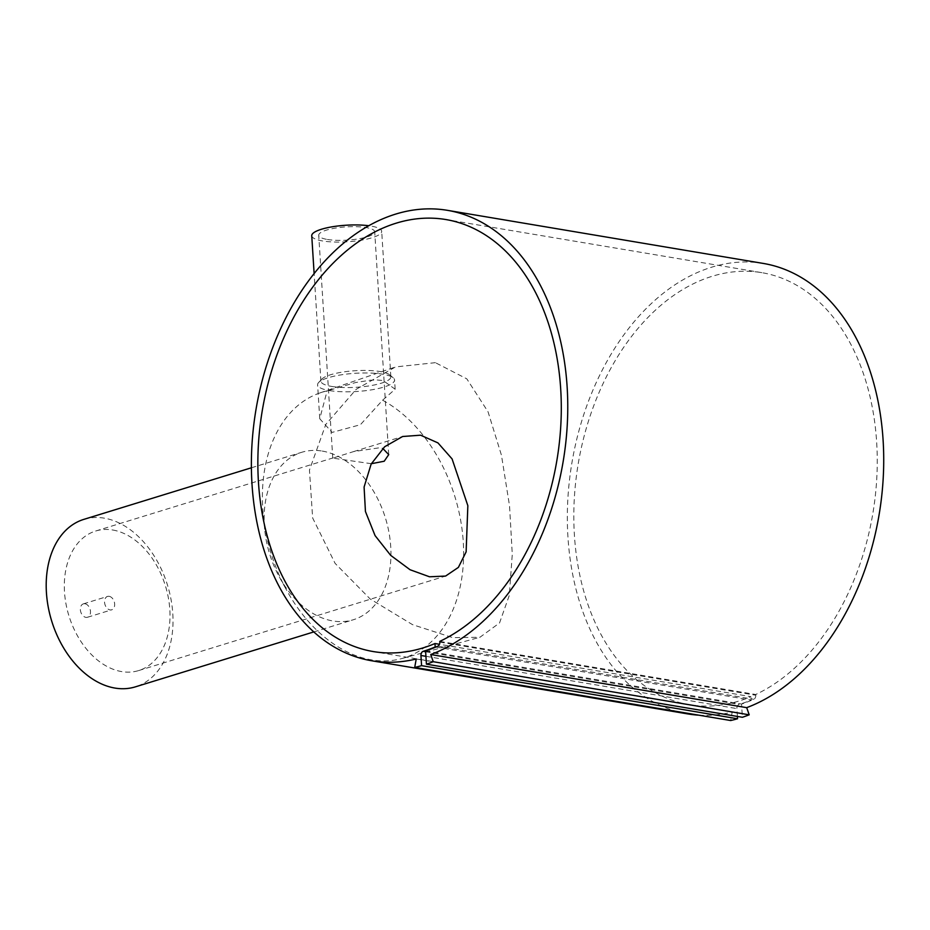 <?xml version="1.0" encoding="UTF-8"?>
<svg xmlns="http://www.w3.org/2000/svg" width="930" height="930" viewBox="0 0 930 930"><rect width="100%" height="100%" fill="white"/><g stroke="black" fill="none" stroke-linecap="round" stroke-linejoin="round"><path stroke-width="0.7" stroke-dasharray="4.65 3.49" d="M763.39 263.446A228.385 155.763 -80.5 0 0 704.359 269.688A228.385 155.763 -80.5 0 0 567.556 505.385A228.385 155.763 -80.5 0 0 687.665 713.891M698.744 715.17A228.385 155.763 -80.5 0 0 732.189 712.113L730.666 720.529M416.233 658.998L732.189 712.113M435.368 362.665L395.506 366.932L356.283 389.228L325.825 424.371L309.446 470.057L312.654 517.987L335.102 563.382L370.198 599.001L412.536 624.658L452.666 637.631L479.915 637.283L499.538 622.949L509.28 595.433L512.279 554.338L509.547 505.92L501.456 455.235L488.064 411.839L466.814 378.847L435.368 362.665M109.182 596.328A7.01 4.848 -107.1 0 1 114.518 602.826A7.01 4.848 -107.1 0 1 111.67 609.824A7.01 4.848 -107.1 0 1 110.031 609.917A7.01 4.848 -107.1 0 1 104.695 603.419A7.01 4.848 -107.1 0 1 107.543 596.421A7.01 4.848 -107.1 0 1 109.182 596.328M84.99 603.768A7.01 4.848 -107.1 0 1 90.338 610.278A7.01 4.848 -107.1 0 1 87.49 617.264A7.01 4.848 -107.1 0 1 85.851 617.357A7.01 4.848 -107.1 0 1 80.503 610.859A7.01 4.848 -107.1 0 1 83.363 603.872A7.01 4.848 -107.1 0 1 84.99 603.768M322.199 451.062A87.618 60.624 -107.1 0 1 388.961 532.355A87.618 60.624 -107.1 0 1 353.33 619.752A87.618 60.624 -107.1 0 1 332.894 620.961A87.618 60.624 -107.1 0 1 279.372 577.019A87.618 60.624 -107.1 0 1 264.655 529.205A87.618 60.624 -107.1 0 1 301.762 452.282A87.618 60.624 -107.1 0 1 322.199 451.062M83.816 519.382A87.618 60.624 -107.1 0 1 104.265 518.161A87.618 60.624 -107.1 0 1 171.027 599.466A87.618 60.624 -107.1 0 1 135.385 686.852M382.59 400.214A139.012 96.185 -107.1 0 1 463.128 539.819A139.012 96.185 -107.1 0 1 401.83 658.556A139.012 96.185 -107.1 0 1 371.489 659.882A139.012 96.185 -107.1 0 1 286.591 590.155A139.012 96.185 -107.1 0 1 263.225 514.29A139.012 96.185 -107.1 0 1 320.025 392.902A139.012 96.185 -107.1 0 1 327.139 390.891L319.746 418.733L332.115 432.415L360.41 424.708L382.59 400.214L395.145 389.217L383.09 380.533L377.196 379.998L370.373 380.207L355.69 382.521L327.139 390.891M331.696 386.438A35.049 8.3 176.4 0 0 369.861 385.787A35.049 8.3 176.4 0 0 390.856 376.79A35.049 8.3 176.4 0 0 389.67 374.837A35.049 8.3 176.4 0 0 380.056 371.547A35.049 8.3 176.4 0 0 345.937 371.605A35.049 8.3 176.4 0 0 321.827 379.103A35.049 8.3 176.4 0 0 320.897 381.184A35.049 8.3 176.4 0 0 331.696 386.438M329.487 390.577A38.548 9.137 176.4 0 0 371.465 389.856A38.548 9.137 176.4 0 0 394.564 379.963A38.548 9.137 176.4 0 0 393.262 377.813A38.548 9.137 176.4 0 0 382.683 374.197A38.548 9.137 176.4 0 0 345.158 374.267A38.548 9.137 176.4 0 0 318.63 382.509A38.548 9.137 176.4 0 0 317.607 384.811A38.548 9.137 176.4 0 0 329.487 390.577M311.748 235.709A35.049 8.3 176.4 0 0 322.536 240.951A35.049 8.3 176.4 0 0 360.7 240.3A35.049 8.3 176.4 0 0 381.695 231.303A35.049 8.3 176.4 0 0 370.907 226.06A35.049 8.3 176.4 0 0 368.768 225.734M439.774 641.386L755.73 694.501A219.038 149.381 -80.5 0 0 877.223 465.477A219.038 149.381 -80.5 0 0 761.844 272.664A219.038 149.381 -80.5 0 0 712.171 276.291A219.038 149.381 -80.5 0 0 574.252 499.701A219.038 149.381 -80.5 0 0 689.211 704.673A219.038 149.381 -80.5 0 0 738.885 701.057A219.038 149.381 -80.5 0 0 750.94 696.651L439.472 644.292M371.337 463.71L332.766 458.141L353.586 451.596L379.917 447.725L382.811 448.434M112.704 529.995A73.017 50.522 -107.1 0 1 168.342 597.746A73.017 50.522 -107.1 0 1 138.651 670.577A73.017 50.522 -107.1 0 1 121.609 671.588A73.017 50.522 -107.1 0 1 65.972 603.837A73.017 50.522 -107.1 0 1 95.674 531.018A73.017 50.522 -107.1 0 1 112.704 529.995M327.372 239.463A28.04 6.638 176.4 0 0 357.911 238.94A28.04 6.638 176.4 0 0 374.697 231.744A28.04 6.638 176.4 0 0 366.071 227.548A28.04 6.638 176.4 0 0 335.532 228.071A28.04 6.638 176.4 0 0 318.734 235.267A28.04 6.638 176.4 0 0 327.372 239.463M435.856 647.048L751.149 700.058L750.94 696.651M737.397 716.437L736.897 708.59A3.499 2.395 99.5 0 1 739.106 704.452A222.549 151.776 -80.5 0 0 751.149 700.058M755.73 694.501L755.776 695.245A3.499 2.395 99.5 0 1 753.812 699.29A222.933 152.043 99.5 0 1 741.547 704.057L742.373 717.274M425.591 650.942L741.547 704.057M425.928 656.313L736.897 708.59M425.638 651.756L739.106 704.452M439.82 642.119L755.776 695.245M437.844 646.176L753.812 699.29M87.49 617.264L111.67 609.824M313.747 631.935L353.33 619.752M401.83 658.556L479.915 637.283M389.67 374.837L393.262 377.813M390.856 376.79L381.695 231.303M395.145 389.217L394.564 379.963M761.844 272.664L445.889 219.55M138.651 670.577L445.586 576.065M388.728 454.619L374.697 231.744M332.766 458.141L318.734 235.267M95.674 531.018L333.486 457.781M353.586 451.596L402.609 436.507M689.211 704.673L373.255 651.558M319.746 418.733L317.607 384.811M320.897 381.184L314.131 273.618M321.827 379.103L318.63 382.509M279.372 577.019L286.591 590.155M264.655 529.205L263.225 514.29M320.025 392.902L395.506 366.932M251.391 467.79L301.762 452.282M83.363 603.872L107.543 596.421"/><path stroke-width="1.4" d="M439.472 644.292L434.984 643.537A219.038 149.381 99.5 0 1 422.929 647.931A219.038 149.381 99.5 0 1 373.255 651.558A219.038 149.381 99.5 0 1 258.296 446.586A219.038 149.381 99.5 0 1 396.215 223.165A219.038 149.381 99.5 0 1 445.889 219.55A219.038 149.381 99.5 0 1 561.267 412.35A219.038 149.381 99.5 0 1 439.774 641.386L439.82 642.119A3.499 2.395 99.5 0 1 437.844 646.176A222.933 152.043 99.5 0 1 425.591 650.942L426.417 664.16A236.557 161.332 -80.5 0 0 433.252 661.707L430.741 654.534A228.385 155.763 -80.5 0 0 567.544 418.837A228.385 155.763 -80.5 0 0 447.435 210.331A228.385 155.763 -80.5 0 0 388.403 216.574A228.385 155.763 -80.5 0 0 251.6 452.271A228.385 155.763 -80.5 0 0 371.709 660.777L687.665 713.891A228.385 155.763 -80.5 0 0 698.744 715.17M371.709 660.777A228.385 155.763 -80.5 0 0 416.233 658.998L414.71 667.415A236.557 161.332 -80.5 0 0 421.581 665.648L420.941 655.476A3.499 2.395 99.5 0 1 423.15 651.337A222.549 151.776 -80.5 0 0 435.194 646.943L434.984 643.537M313.747 631.935L135.385 686.852A87.618 60.624 -107.1 0 1 114.948 688.072A87.618 60.624 -107.1 0 1 48.186 606.779A87.618 60.624 -107.1 0 1 83.816 519.382L251.391 467.79M382.811 448.434L388.728 454.619L384.206 461.234L371.337 463.71M420.604 435.194L437.96 442.901L452.085 458.92L467.848 505.676L466.128 551.874L458.385 567.393L445.586 576.065L429.509 576.786L410.049 569.73L390.658 555.326L375.069 535.599L365.432 511.488L364.095 487.029L371.151 464.058L384.636 446.76L402.609 436.507L420.604 435.194M435.194 646.943L435.856 647.048M368.768 225.734A35.049 8.3 176.4 0 0 331.44 226.932A35.049 8.3 176.4 0 0 311.748 235.709L314.131 273.618M433.252 661.707L749.208 714.821L746.697 707.649A228.385 155.763 -80.5 0 0 883.5 471.952A228.385 155.763 -80.5 0 0 763.39 263.446L447.435 210.331M430.741 654.534L746.697 707.649M414.71 667.415L730.666 720.529A236.557 161.332 -80.5 0 0 737.537 718.762L737.397 716.437M421.581 665.648L737.537 718.762M426.417 664.16L742.373 717.274A236.557 161.332 -80.5 0 0 749.208 714.821M420.941 655.476L425.928 656.313M423.15 651.337L425.638 651.756"/></g></svg>
